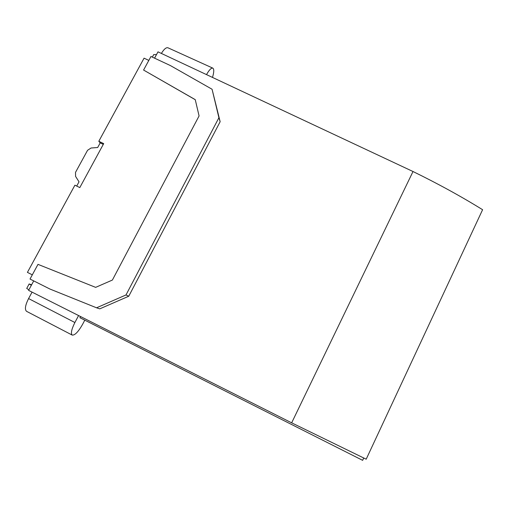 <?xml version="1.0" encoding="UTF-8"?>
<svg xmlns="http://www.w3.org/2000/svg" width="508" height="508" viewBox="0 0 508 508"><rect width="100%" height="100%" fill="white"/><g stroke="black" fill="none" stroke-linecap="round" stroke-linejoin="round"><path stroke-width="0.76" d="M195.243 99.638L199.079 115.938L112.389 280.054L95.644 287.363L37.992 264.363L30.023 279.044L49.974 289.052L96.564 307.804L125.997 294.951L218.91 117.735L212.065 89.243L170.377 65.557L150.952 56.477L143.58 70.053L195.243 99.638M195.256 99.708L143.58 70.053M33.725 280.905L28.588 290.379L291.662 422.834L413.01 171.52L157.994 51.848L154.565 58.166M148.825 60.408L144.062 58.172L98.812 141.275L103.696 143.612L79.807 187.585L74.905 185.179L27.419 272.383L32.309 274.834M28.886 289.82L26.727 288.43L29.153 283.953L31.623 284.785M29.153 283.953L31.331 285.312M413.01 171.52C438.01 183.731 461.207 196.463 482.6 209.709L366.198 459.194L291.662 422.834M96.564 307.804L99.752 308.858L128.759 296.228L220.148 121.71L212.065 89.243M152.337 57.125L153.689 54.623L156.534 54.534M76.708 186.068L79.019 181.826L75.578 176.397L75.514 172.377L87.573 150.279L91.072 148.012L97.688 147.511L100.197 142.894L98.812 141.275M103.283 144.374L100.197 142.894M128.759 296.228L125.997 294.951M220.148 121.71L218.91 117.735M84.792 320.167L82.594 324.32C78.346 331.781 74.892 335.369 72.219 335.09L26.568 311.334C24.555 309.531 25.222 305.276 28.581 298.564L32.068 292.132M72.219 335.09C70.625 333.496 71.514 329.311 74.886 322.529L78.588 315.557M363.722 458.013L362.636 460.337L79.902 317.703L80.524 316.535M161.385 53.442C163.951 49.2 166.122 47.314 167.894 47.765L168.021 47.822M206.515 74.619C209.131 69.983 211.22 67.812 212.782 68.116C214.166 69.037 214.071 72.136 212.49 77.419M74.886 322.529L28.581 298.564M212.782 68.116L167.894 47.765"/></g></svg>
